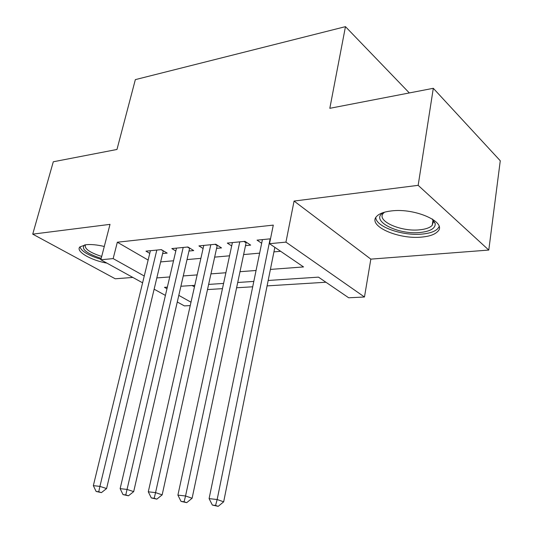 <?xml version="1.0" encoding="UTF-8"?>
<svg xmlns="http://www.w3.org/2000/svg" width="533" height="533" viewBox="0 0 533 533"><rect width="100%" height="100%" fill="white"/><g stroke="black" fill="none" stroke-linecap="round" stroke-linejoin="round"><path stroke-width="0.8" d="M104.288 246.473C97.119 244.8 91.023 244.207 85.993 244.707L79.89 246.919C75.3 251.256 90.777 260.311 106.906 263.115M422.029 237.052C429.538 236.332 434.728 234.513 437.606 231.589C447.893 222.534 415.294 207.663 391.175 210.955C384.153 211.794 379.336 213.58 376.731 216.305C366.964 225.732 398.384 239.73 422.029 237.052M190.234 305.602L184.371 305.889L177.269 301.971M409.324 92.942L345.464 26.65L135.349 79.624L116.974 149.467L53.293 161.779L32.726 234.147L115.248 278.786L132.837 277.433M345.464 26.65L329.82 108.312L433.302 88.305L500.274 160.779L488.781 250.064L418.165 185.337L294.069 201.054L285.948 242.129L364.472 297.001L348.689 297.78L318.474 277.14L268.179 280.471M294.069 201.054L370.835 259.131L488.781 250.064M370.835 259.131L364.472 297.001M207.47 289.579L222.461 288.653M236.559 287.78L252.702 286.781M267.093 285.888L325.936 282.237M433.302 88.305L418.165 185.337M162.632 253.541L167.162 253.108L161.346 249.624L145.955 251.15L149.753 253.382M188.982 251.023L193.719 250.57L187.936 246.992L171.839 248.585L175.817 250.996M216.565 248.385L221.521 247.912L215.785 244.234L198.922 245.9L203.093 248.518M245.46 245.62L250.657 245.127L244.98 241.336L227.298 243.088L231.675 245.94M192.08 285.515L194.452 286.887M270.404 269.412L303.53 266.933L269.511 243.694L273.289 225.113L117.333 242.222L148.134 260.057M160.633 261.91L173.525 260.77M187.016 259.578L200.881 258.352M214.632 257.133L229.543 255.813M243.568 254.574L259.624 253.148M273.929 251.882L280.638 251.29M270.504 238.811L257.053 240.143L261.663 243.261M142.604 282.823L100.844 259.771L110.011 224.36L32.726 234.147M100.844 259.771L113.156 258.598L144.256 276.014M117.333 242.222L113.156 258.598M269.511 243.694L285.948 242.129M165.41 295.415L154.13 289.192M167.342 287.154L164.47 287.34L166.969 288.739M178.788 295.362L191.001 302.204M253.808 281.424L237.671 282.49M223.587 283.423L208.61 284.415M194.798 285.335L180.887 286.254M156.815 277.92L169.734 276.953M183.252 275.941L197.15 274.901M210.935 273.869L225.892 272.749M239.957 271.697L256.06 270.491M270.144 238.844L217.158 499.521L209.096 498.621L262.416 239.61M274.841 247.339L223.667 501.826L217.158 499.521L215.572 505.444L212.347 505.064L218.184 506.35L215.572 505.444M218.184 506.35L223.667 501.826M209.096 498.621L212.347 505.064M432.47 219.096L435.221 223.494C435.494 228.311 430.577 231.289 420.484 232.441C397.212 235.233 368.263 219.603 384.326 212.247M384.52 212.194L383.5 213.12C375.638 220.729 400.849 232.055 419.811 229.803C425.78 229.197 429.911 227.718 432.196 225.359L433.422 221.462L432.303 218.996M375.812 217.537C375.732 226.758 402.761 236.199 422.376 234.054C429.831 233.321 434.988 231.495 437.846 228.57L439.105 226.612M101.223 258.318L98.918 257.632C85.76 252.909 80.989 248.664 84.62 244.9M85.52 244.76C84.087 248.311 88.811 251.982 99.684 255.793L101.716 256.4M79.97 246.832C81.289 250.93 87.352 254.794 98.152 258.418L100.977 259.258M239.77 241.855L185.551 495.983L177.902 495.124L232.401 242.588M246.239 242.175L192.113 498.248L185.551 495.983L184.085 501.76L181.027 501.4L186.717 502.652L184.085 501.76M186.717 502.652L192.113 498.248M177.902 495.124L181.027 501.4M210.815 244.727L155.556 492.619L148.287 491.806L203.793 245.42M217.291 245.2L162.159 494.857L155.556 492.619L154.197 498.255L151.292 497.915L156.849 499.135L154.197 498.255M156.849 499.135L162.159 494.857M148.287 491.806L151.292 497.915M183.192 247.459L127.047 489.427L120.138 488.648L176.49 248.125M189.675 248.065L133.683 491.626L127.047 489.427L125.788 494.93L123.023 494.604L128.453 495.797L125.788 494.93M128.453 495.797L133.683 491.626M120.138 488.648L123.023 494.604M156.815 250.077L99.918 486.382L93.342 485.65L150.399 250.71M163.291 250.79L106.58 488.554L99.918 486.382L98.752 491.766L96.12 491.453L101.423 492.619L98.752 491.766M101.423 492.619L106.58 488.554M93.342 485.65L96.12 491.453M243.947 241.442L246.046 242.841M215.039 244.307L217.164 245.666M187.456 247.039L189.595 248.358M161.106 249.651L163.251 250.936M433.422 221.462L435.221 223.494M432.976 220.122L432.196 225.359"/></g></svg>
